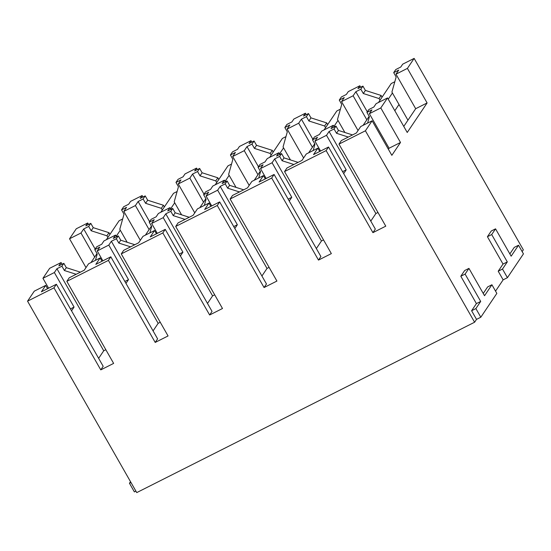 <?xml version="1.0" encoding="UTF-8"?>
<svg xmlns="http://www.w3.org/2000/svg" width="551" height="551" viewBox="0 0 551 551"><rect width="100%" height="100%" fill="white"/><g stroke="black" fill="none" stroke-linecap="round" stroke-linejoin="round"><path stroke-width="0.83" d="M522.148 251.593L523.333 249.837L414.138 58.399L407.403 68.4L427.108 102.947L407.23 132.474L387.525 97.926L380.796 107.934L400.501 142.475L391.844 155.334L372.139 120.793L365.409 130.794L474.604 322.232L476.525 319.373L480.816 317.218L496.844 293.401L491.919 284.764L484.543 295.722L468.942 268.371L465.099 274.088L480.699 301.431L475.885 308.581L480.816 317.218M507.423 277.683L523.45 253.873L518.525 245.236L511.149 256.187L495.549 228.837L491.706 234.554L507.306 261.904L502.498 269.046L507.423 277.683L503.139 279.846L495.542 291.121M27.55 301.163L53.977 287.836L56.381 284.261L41.38 291.823L45.712 285.397L34.279 291.155L27.55 301.163L136.744 492.601L474.604 322.232M130.518 481.691L129.457 483.268L134.382 491.905L135.911 491.134M326.123 150.602L328.527 147.027L313.526 154.597L317.851 148.164L306.28 153.998L301.955 160.431L286.954 167.993L284.55 171.568L326.123 150.602L372.924 232.646L385.776 226.165L338.982 144.121L365.409 130.794M284.55 171.568L331.351 253.612L318.492 260.093L271.691 178.049L230.125 199.014L276.919 281.058L264.06 287.539L217.266 205.495L175.693 226.454L222.494 308.505L209.635 314.986L162.834 232.942L121.261 253.901L168.062 335.952L155.203 342.433L108.409 260.389L66.836 281.347L113.637 363.398L100.778 369.879L53.977 287.836M66.836 281.347L69.24 277.78L84.241 270.217L88.566 263.784L100.137 257.951L95.812 264.377L110.813 256.814L108.409 260.389M121.261 253.901L123.672 250.333L138.666 242.771L142.998 236.338L154.569 230.504L150.237 236.93L165.238 229.368L162.834 232.942M175.693 226.454L178.097 222.886L193.098 215.324L197.423 208.891L208.994 203.057L204.669 209.483L219.67 201.921L217.266 205.495M230.125 199.014L232.529 195.44L247.523 187.877L251.855 181.444L263.426 175.611L259.101 182.044L274.095 174.474L271.691 178.049M338.982 144.121L341.386 140.546L356.387 132.984L360.712 126.551L372.139 120.793M45.712 285.397L47.593 288.696M100.137 257.951L102.018 261.25M154.569 230.504L156.45 233.803M208.994 203.057L210.881 206.356M263.426 175.611L265.306 178.91M317.851 148.164L319.738 151.463M70.445 308.911L74.068 307.079L71.54 310.84M124.87 281.465L128.5 279.632L125.972 283.393M179.302 254.018L182.925 252.193L180.397 255.946M233.727 226.571L237.357 224.746L234.829 228.5M288.159 199.125L291.789 197.299L289.254 201.053M342.584 171.678L346.214 169.853L343.686 173.606M387.525 97.926L376.099 103.691L373.853 107.025L368.853 109.546L366.932 112.404L371.932 109.883L369.37 113.692L389.075 148.24L400.501 142.475M389.075 148.24L388.379 149.266M80.384 272.16L66.32 267.662L63.854 263.35L58.854 265.871L61.099 262.538L49.673 268.296L42.937 278.296L54.363 272.538L74.068 307.079M42.937 278.296L48.584 288.194M134.809 244.713L120.745 240.222L118.286 235.904L113.286 238.425L115.524 235.091L103.953 240.925L101.715 244.258L96.714 246.779L94.786 249.637L99.786 247.117L97.224 250.925L108.795 245.092L128.5 279.632M97.224 250.925L102.865 260.823M189.241 217.266L175.177 212.776L172.711 208.457L167.711 210.978L169.956 207.644L158.385 213.478L156.14 216.812L151.139 219.332L149.218 222.191L154.218 219.67L151.649 223.479L163.227 217.645L182.925 252.193M151.649 223.479L157.297 233.376M243.666 189.82L229.602 185.329L227.143 181.01L222.143 183.531L224.388 180.198L212.81 186.031L210.572 189.365L205.571 191.886L203.643 194.744L208.643 192.223L206.081 196.032L217.652 190.198L237.357 224.746M206.081 196.032L211.729 205.929M298.098 162.373L284.034 157.882L281.568 153.564L276.568 156.085L278.813 152.751L267.242 158.585L264.997 161.918L259.996 164.439L258.075 167.297L263.075 164.777L260.513 168.585L272.084 162.752L291.789 197.299M260.513 168.585L266.154 178.483M352.523 134.926L338.459 130.435L336 126.117L330.999 128.638L333.245 125.304L321.674 131.138L319.428 134.472L314.428 136.992L312.5 139.851L317.5 137.33L314.938 141.139L326.509 135.305L346.214 169.853M314.938 141.139L320.586 151.036M369.37 113.692L380.796 107.934M63.854 263.35L61.932 266.202L56.932 268.723L54.363 272.538M118.286 235.904L116.357 238.755L111.357 241.283L108.795 245.092M172.711 208.457L170.789 211.315L165.789 213.836L163.227 217.645M227.143 181.01L225.214 183.869L220.214 186.39L217.652 190.198M281.568 153.564L279.646 156.422L274.646 158.943L272.084 162.752M336 126.117L334.071 128.975L329.071 131.496L326.509 135.305M61.099 262.538L62.077 264.246M115.524 235.091L116.502 236.799M169.956 207.644L170.934 209.352M224.388 180.198L225.359 181.906M278.813 152.751L279.791 154.459M333.245 125.304L334.216 127.012M414.138 58.399L402.705 64.164L400.784 67.015L395.783 69.543L393.696 72.636L398.697 70.115L395.976 74.165L415.681 108.705L427.108 102.947M415.681 108.705L403.766 126.406M80.976 233.004L83.697 228.954L88.697 226.433L90.784 223.341L85.784 225.862L87.705 223.003L76.279 228.768L69.543 238.769L80.976 233.004L94.682 257.041M69.543 238.769L85.997 267.607M135.401 205.557L138.129 201.508L143.129 198.987L145.209 195.894L140.209 198.415L142.137 195.557L130.566 201.39L128.638 204.249L123.638 206.77L121.557 209.869L126.558 207.348L123.83 211.391L135.401 205.557L149.114 229.595M123.83 211.391L140.326 240.312M189.833 178.111L192.554 174.068L197.554 171.54L199.641 168.448L194.641 170.968L196.562 168.11L184.991 173.944L183.07 176.802L178.069 179.323L175.983 182.422L180.983 179.901L178.262 183.951L189.833 178.111L203.539 202.148M178.262 183.951L194.751 212.865M244.258 150.664L246.986 146.621L251.986 144.1L254.066 141.001L249.066 143.522L250.994 140.663L239.423 146.497L237.495 149.355L232.494 151.876L230.414 154.976L235.415 152.455L232.687 156.505L244.258 150.664L257.971 174.701M232.687 156.505L249.183 185.418M298.69 123.217L301.411 119.174L306.411 116.654L308.498 113.554L303.498 116.075L305.419 113.217L293.848 119.05L291.927 121.909L286.926 124.43L284.839 127.529L289.84 125.008L287.119 129.058L298.69 123.217L312.396 147.255M287.119 129.058L303.608 157.972M353.115 95.778L355.843 91.728L360.843 89.207L362.923 86.108L357.93 88.628L359.851 85.77L348.28 91.611L346.352 94.462L341.351 96.99L339.271 100.082L344.272 97.561L341.544 101.611L353.115 95.778L366.828 119.815M341.544 101.611L358.04 130.525M395.976 74.165L407.403 68.4M87.705 223.003L88.546 224.471M142.137 195.557L142.971 197.024M196.562 168.11L197.403 169.577M250.994 140.663L251.828 142.13M305.419 113.217L306.26 114.684M359.851 85.77L360.685 87.237M495.549 228.837L491.265 231L487.421 236.716L503.015 264.067L498.207 271.209L503.139 279.846M518.525 245.236L514.241 247.392L509.854 253.915M468.942 268.371L464.658 270.534L460.808 276.244L476.408 303.594L471.601 310.736L476.525 319.373M491.919 284.764L487.628 286.926L483.241 293.442M127.164 242.268L119.767 229.306L124.016 214.187L121.557 209.869M83.697 228.954L95.171 249.066M107.865 237.46L106.908 235.787L91.163 230.752L88.697 226.433M109.945 234.368L108.995 232.694L106.908 235.787M90.784 223.341L93.243 227.659L108.995 232.694M93.243 227.659L91.163 230.752M56.932 268.723L103.733 350.773L98.636 358.336M105.826 349.713L103.733 350.773M94.786 249.637L97.251 253.956L95.461 260.306M76.169 274.288L64.391 270.52L61.932 266.202M66.32 267.662L64.391 270.52M56.381 284.261L103.182 366.305L100.778 369.879M181.589 214.821L174.192 201.859L178.448 186.741L175.983 182.422M138.129 201.508L149.596 221.619M162.29 210.014L161.34 208.34L145.588 203.305L143.129 198.987M164.377 206.921L163.42 205.248L161.34 208.34M145.209 195.894L147.675 200.213L163.42 205.248M147.675 200.213L145.588 203.305M111.357 241.283L158.158 323.327L153.068 330.896M160.258 322.266L158.158 323.327M149.218 222.191L151.677 226.509L149.893 232.859M130.594 246.841L118.823 243.074L116.357 238.755M120.745 240.222L118.823 243.074M110.813 256.814L157.607 338.858L155.203 342.433M236.021 187.374L228.624 174.412L232.873 159.294L230.414 154.976M192.554 174.068L204.028 194.179M216.722 182.567L215.765 180.893L200.02 175.859L197.554 171.54M218.809 179.474L217.852 177.801L215.765 180.893M199.641 168.448L202.1 172.766L217.852 177.801M202.1 172.766L200.02 175.859M165.789 213.836L212.59 295.88L207.493 303.449M214.69 294.819L212.59 295.88M203.643 194.744L206.108 199.063L204.325 205.413M185.026 219.394L173.248 215.634L170.789 211.315M175.177 212.776L173.248 215.634M165.238 229.368L212.039 311.418L209.635 314.986M290.446 159.928L283.056 146.965L287.305 131.847L284.839 127.529M246.986 146.621L258.453 166.733M271.154 155.12L270.197 153.447L254.445 148.412L251.986 144.1M273.234 152.028L272.277 150.354L270.197 153.447M254.066 141.001L256.532 145.319L272.277 150.354M256.532 145.319L254.445 148.412M220.214 186.39L267.015 268.433L261.925 276.003M269.115 267.373L267.015 268.433M258.075 167.297L260.54 171.616L258.75 177.966M239.451 191.948L227.68 188.187L225.214 183.869M229.602 185.329L227.68 188.187M219.67 201.921L266.47 283.972L264.06 287.539M344.878 132.488L337.481 119.519L341.737 104.401L339.271 100.082M301.411 119.174L312.885 139.286M325.579 127.68L324.622 126L308.877 120.972L306.411 116.654M327.666 124.581L326.709 122.907L324.622 126M308.498 113.554L310.964 117.873L326.709 122.907M310.964 117.873L308.877 120.972M274.646 158.943L321.447 240.987L316.35 248.556M323.547 239.926L321.447 240.987M312.5 139.851L314.965 144.169L313.182 150.519M293.883 164.501L282.112 160.74L279.646 156.422M284.034 157.882L282.112 160.74M274.095 174.474L320.896 256.525L318.492 260.093M407.947 120.194L391.913 92.072L396.162 76.954L393.696 72.636M355.843 91.728L367.31 111.839M380.011 100.234L379.054 98.553L363.309 93.525L360.843 89.207M382.091 97.134L381.134 95.461L379.054 98.553M362.923 86.108L365.389 90.426L381.134 95.461M365.389 90.426L363.309 93.525M329.071 131.496L375.872 213.54L370.782 221.109M377.972 212.479L375.872 213.54M366.932 112.404L369.397 116.722L367.607 123.073M348.308 137.054L336.537 133.294L334.071 128.975M338.459 130.435L336.537 133.294M328.527 147.027L375.327 229.078L372.924 232.646M129.457 483.268L130.986 482.497M498.207 271.209L502.498 269.046M503.015 264.067L507.306 261.904M487.421 236.716L491.706 234.554M471.601 310.736L475.885 308.581M476.408 303.594L480.699 301.431M460.808 276.244L465.099 274.088M126.613 242.096L126.854 241.737M120.29 230.222L116.206 236.283M122.673 218.967L119.099 220.765L106.35 239.719M97.024 253.563L90.956 262.579M181.045 214.649L181.286 214.291M174.715 202.775L170.638 208.836M177.105 191.521L173.531 193.318L160.775 212.273M151.456 226.117L145.388 235.132M235.47 187.202L235.718 186.844M229.147 175.328L225.063 181.389M231.53 164.074L227.962 165.872L215.207 184.826M205.888 198.67L199.813 207.686M289.902 159.756L290.143 159.397M283.572 147.882L279.495 153.943M285.962 136.627L282.387 138.432L269.632 157.379M260.313 171.223L254.245 180.239M344.327 132.309L344.575 131.951M338.004 120.435L333.92 126.496M340.387 109.181L336.819 110.985L324.064 129.933M314.745 143.777L308.677 152.792M394.819 110.717L399 104.504M392.429 92.988L388.255 99.201M394.819 81.734L391.244 83.538L378.489 102.486M369.17 116.33L363.102 125.346"/></g></svg>
